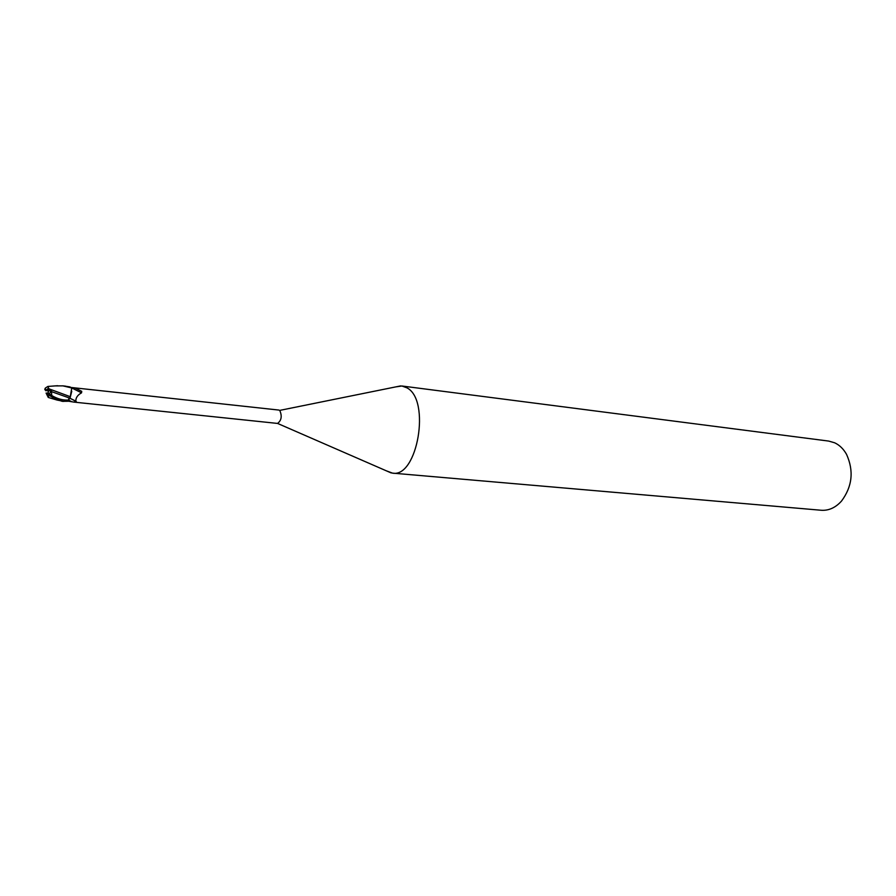 <?xml version="1.0" encoding="UTF-8"?>
<svg xmlns="http://www.w3.org/2000/svg" width="896" height="896" viewBox="0 0 896 896"><rect width="100%" height="100%" fill="white"/><g stroke="black" fill="none" stroke-linecap="round" stroke-linejoin="round"><path stroke-width="1.34" d="M50.478 390.958L50.512 392.28L50.803 390.88L48.373 390.634L48.866 388.797L47.891 386.445L45.349 388.069L44.8 389.525L45.942 390.802L47.858 390.208L48.384 393.176M386.299 470.803L392.493 473.133C417.514 478.106 430.92 399.862 406.907 387.822L401.878 385.997L395.338 386.96M391.25 472.965L277.558 423.427C281.501 420.414 282.229 416.069 279.742 410.39L400.635 385.907M392.493 473.133L821.229 510.261C828.744 510.765 835.498 507.707 841.501 501.088C852.32 486.494 854 470.926 846.541 454.362C843.483 448.907 839.507 445.054 834.624 442.781L828.688 441.078L401.878 385.997M71.725 388.405L75.253 388.058L81.738 391.339L81.536 392.84C77.605 395.024 75.701 397.79 75.846 401.173L74.122 402.125L68.096 401.15L69.104 398.093M68.13 401.038L70.235 397.331L71.714 388.237L70.28 396.693L48.866 388.797M278.992 410.077L71.467 387.509M72.016 388.069L81.536 392.84M75.253 388.058L81.738 391.339M69.698 398.082L75.846 401.173M70.235 397.331L71.758 391.294M48.586 390.656L48.362 391.888M47.734 393.243L46.088 393.053L47.253 395.326L47.824 392.829L49.381 393.792L51.475 390.723L48.675 390.443M48.373 390.634L47.992 388.461L45.942 390.802M69.35 398.014L68.074 401.262L63.907 401.307C62.014 401.934 57.03 399.538 48.978 394.106L49.829 394.43M55.238 385.907L62.877 385.862L71.669 387.946L70 386.915L64.277 386.042M47.589 393.781L48.765 395.058L48.978 394.106M48.765 395.058L57.165 400.075L62.496 401.106M48.608 393.702L51.733 395.662L51.475 390.723M51.386 391.586L69.496 398.048M46.088 393.053L48.25 397.443L48.821 395.629M48.507 393.557L47.824 392.829M51.733 395.662L49.381 393.792M46.178 389.85L45.002 388.584M68.354 400.03L71.826 401.755M51.531 395.394C57.21 398.832 62.787 400.378 68.286 400.053L68.354 400.053M74.122 402.125L277.558 423.427M69.608 398.07L76.272 401.498M63.907 401.307L61.107 401.016M69.182 397.981L68.163 397.734M57.59 385.717L47.891 386.445M48.25 397.443L57.165 400.075M65.699 386.176L62.877 385.862"/></g></svg>
